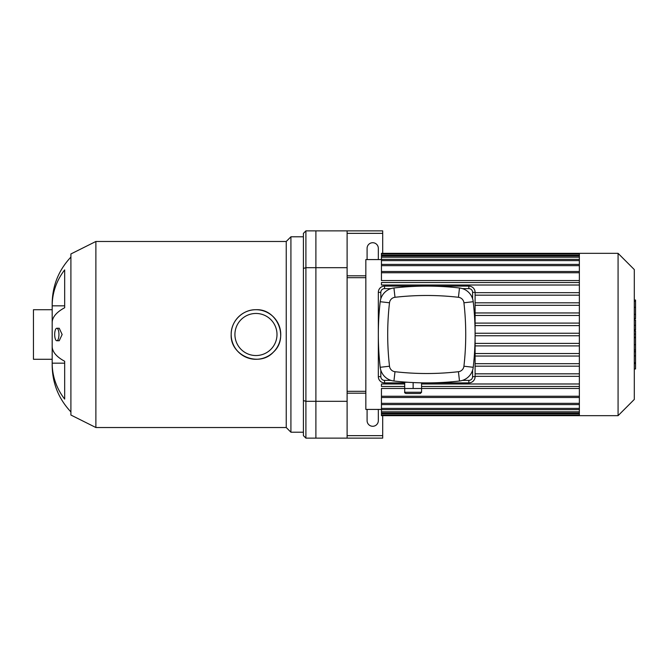 <?xml version="1.0" encoding="UTF-8"?>
<svg xmlns="http://www.w3.org/2000/svg" width="669" height="669" viewBox="0 0 669 669"><rect width="100%" height="100%" fill="white"/><g stroke="black" fill="none" stroke-linecap="round" stroke-linejoin="round"><path stroke-width="1" d="M303.408 268.436L303.408 233.356L305.909 230.864L305.909 267.692L303.408 268.436L303.408 400.564L305.909 401.308L305.909 267.692L315.893 267.692L315.893 401.308L305.909 401.308L305.909 438.136L303.408 435.644L303.408 400.564M305.909 230.864L315.893 230.864L315.893 438.136L305.909 438.136M54.674 334.5A6.247 2.132 90 0 1 56.815 328.253A6.247 2.132 90 0 1 58.947 334.5A6.247 2.132 90 0 1 56.815 340.747A6.247 2.132 90 0 1 54.674 334.5M56.815 328.253L59.223 328.253L62.15 334.5L59.223 340.747L56.815 340.747M64.667 399.1A66.808 61.724 180 0 1 52.182 363.167L64.667 363.167L64.667 361.26L64.667 399.1M70.906 257.08C58.671 270.125 52.425 285.588 52.182 303.475L52.182 305.833A66.808 61.724 0 0 1 64.667 269.9L64.667 307.74A66.808 25.564 180 0 0 52.182 322.625L52.182 346.375A66.808 25.564 0 0 0 64.667 361.26M64.667 305.833L52.182 305.833L52.182 365.525C52.425 383.412 58.671 398.875 70.906 411.92M231.173 334.5A24.786 24.786 0 0 1 268.353 313.033A24.786 24.786 0 0 1 268.353 355.967A24.786 24.786 0 0 1 231.173 334.5C230.872 321.212 242.671 309.413 255.959 309.714C277.2 308.56 289.267 337.82 273.496 352.019C259.313 367.808 230.019 355.766 231.173 334.5M234.919 334.5A21.04 21.04 0 0 1 266.479 316.278A21.04 21.04 0 0 1 266.479 352.722A21.04 21.04 0 0 1 234.919 334.5M95.884 427.524L95.884 241.476L70.906 253.961L70.906 415.039L95.884 427.524L286.24 427.524L290.923 432.207L303.408 432.207M95.884 241.476L286.24 241.476L286.24 427.524M286.24 241.476L290.923 236.793L290.923 432.207M290.923 236.793L303.408 236.793M52.182 359.286L33.45 359.286L33.45 309.714L52.182 309.714M378.186 409.42A5.62 5.62 0 0 1 378.328 410.666L378.328 420.659A5.62 5.62 0 0 1 372.708 426.278A5.62 5.62 0 0 1 367.089 420.659L367.089 410.666A5.62 5.62 0 0 1 367.231 409.42M367.231 259.58A5.62 5.62 0 0 1 367.089 258.334L367.089 248.341A5.62 5.62 0 0 1 372.708 242.722A5.62 5.62 0 0 1 378.328 248.341L378.328 258.334A5.62 5.62 0 0 1 378.186 259.58M382.701 253.334L382.701 233.356L347.111 233.356M382.701 233.356L382.701 230.864L347.111 230.864L347.111 438.136L382.701 438.136L382.701 435.644L347.111 435.644M347.111 275.812L365.843 275.812M382.701 435.644L382.701 415.666M347.111 393.188L365.843 393.188M347.111 401.308L315.893 401.308L315.893 438.136L347.111 438.136M347.111 230.864L315.893 230.864L315.893 267.692L347.111 267.692M579.362 253.334L579.362 415.666L618.072 415.666L618.072 253.334L381.447 253.334L381.447 253.986L579.362 253.986M618.072 253.334L634.304 269.574L634.304 399.426L618.072 415.666M579.362 305.315L475.099 305.315M579.362 312.958L475.099 312.958M579.362 315.459L475.099 315.459M579.362 323.102L475.099 323.102M579.362 325.602L475.099 325.602M579.362 333.254L475.099 333.254M579.362 335.746L475.099 335.746M579.362 343.398L475.099 343.398M579.362 345.898L475.099 345.898M579.362 353.541L475.099 353.541M579.362 356.042L475.099 356.042M579.362 363.685L475.099 363.685M579.362 366.186L475.099 366.186M579.362 373.829L475.099 373.829M579.362 280.545L381.447 280.545L381.447 253.986M381.447 409.42L365.843 409.42L365.843 259.58L381.447 259.58M579.362 396.249L381.447 396.249L381.447 388.455L404.703 388.455M421.562 388.455L579.362 388.455M579.362 376.329L475.099 376.329M381.447 396.249L381.447 415.666L579.362 415.666M579.362 383.981L421.562 383.981M404.703 383.981L381.447 383.981L381.447 386.473L404.703 386.473M579.362 386.473L421.562 386.473M579.362 282.527L381.447 282.527L381.447 285.019L579.362 285.019M579.362 292.671L475.099 292.671M579.362 295.171L475.099 295.171M579.362 302.814L475.099 302.814M347.111 277.685L365.843 277.685M634.304 330.954L635.55 330.954L635.55 368.97L634.304 368.97M635.55 363.543L634.304 363.543M635.55 362.682L634.304 362.682M635.55 355.866L634.304 355.866M635.55 351.752L634.304 351.752M635.55 349.954L634.304 349.954M635.55 344.694L634.304 344.694M635.55 300.506L635.55 317.541M635.55 301.301L634.304 301.301M634.304 320.066L635.55 320.066L635.55 329.876L634.304 329.876M635.55 325.318L634.304 325.318M635.55 337.327L634.304 337.327M405.958 393.497L420.316 393.497L421.562 392.251L404.703 392.251C404.385 392.552 404.804 392.971 405.958 393.497M407.722 382.258L404.703 382.258L404.703 388.505L421.562 388.505L421.562 392.251M413.133 382.568L413.133 388.505M421.562 382.835L421.562 388.505M390.972 380.385L384.575 380.385A3.746 3.746 0 0 1 380.828 376.639L380.828 370.241M380.828 298.759L380.828 292.361A3.746 3.746 0 0 1 384.575 288.615L390.972 288.615M421.562 382.885L468.852 382.885A6.247 6.247 0 0 0 475.099 376.639L475.099 292.361A6.247 6.247 0 0 0 468.852 286.115L384.575 286.115A6.247 6.247 0 0 0 378.328 292.361L378.328 376.639A6.247 6.247 0 0 0 384.575 382.885L404.703 382.885M472.598 370.241L472.598 376.639A3.746 3.746 0 0 1 468.852 380.385L462.455 380.385M462.455 288.615L468.852 288.615A3.746 3.746 0 0 1 472.598 292.361L472.598 298.759M458.432 371.713A279.776 279.776 0 0 1 394.994 371.713A6.247 6.247 0 0 1 389.5 366.219A279.776 279.776 0 0 1 389.5 302.781A6.247 6.247 0 0 1 394.994 297.287A279.776 279.776 0 0 1 458.432 297.287A6.247 6.247 0 0 1 463.926 302.781A279.776 279.776 0 0 1 463.926 366.219A6.247 6.247 0 0 1 458.432 371.713L459.494 381.021A15.604 15.604 0 0 0 473.234 367.281A289.142 289.142 0 0 0 473.234 301.719A15.604 15.604 0 0 0 459.494 287.979A289.142 289.142 0 0 0 393.932 287.979A15.604 15.604 0 0 0 380.193 301.719A289.142 289.142 0 0 0 380.193 367.281A15.604 15.604 0 0 0 393.932 381.021A289.142 289.142 0 0 0 459.494 381.021M579.362 272.751L381.447 272.751M579.362 265.66L381.447 265.66M579.362 260.609L381.447 260.609M579.362 257.205L381.447 257.205M579.362 255.232L381.447 255.232M579.362 403.34L381.447 403.34M579.362 408.391L381.447 408.391M579.362 411.795L381.447 411.795M579.362 413.768L381.447 413.768M635.55 337.728L634.304 337.728M635.55 314.363L634.304 314.363M635.55 318.335L634.304 318.335M635.55 307.347L634.304 307.347M635.55 329.742L634.304 329.742M635.55 334.14L634.304 334.14M378.328 376.639L380.828 376.639M380.828 292.361L378.328 292.361M384.575 382.885L384.575 380.385M384.575 288.615L384.575 286.115M468.852 382.885L468.852 380.385M468.852 288.615L468.852 286.115M475.099 376.639L472.598 376.639M472.598 292.361L475.099 292.361M394.994 371.713L393.932 381.021M473.234 367.281L463.926 366.219M389.5 366.219L380.193 367.281M473.234 301.719L463.926 302.781M389.5 302.781L380.193 301.719M459.494 287.979L458.432 297.287M394.994 297.287L393.932 287.979M381.447 271.505L579.362 271.505M381.447 264.406L579.362 264.406M381.447 259.363L579.362 259.363M381.447 255.959L579.362 255.959M579.362 397.495L381.447 397.495M579.362 404.594L381.447 404.594M579.362 409.637L381.447 409.637M579.362 413.041L381.447 413.041M579.362 415.014L381.447 415.014M347.111 391.315L365.843 391.315M635.55 300.03L634.304 300.03M635.55 318.812L634.304 318.812M404.703 388.505L404.703 392.251"/></g></svg>
